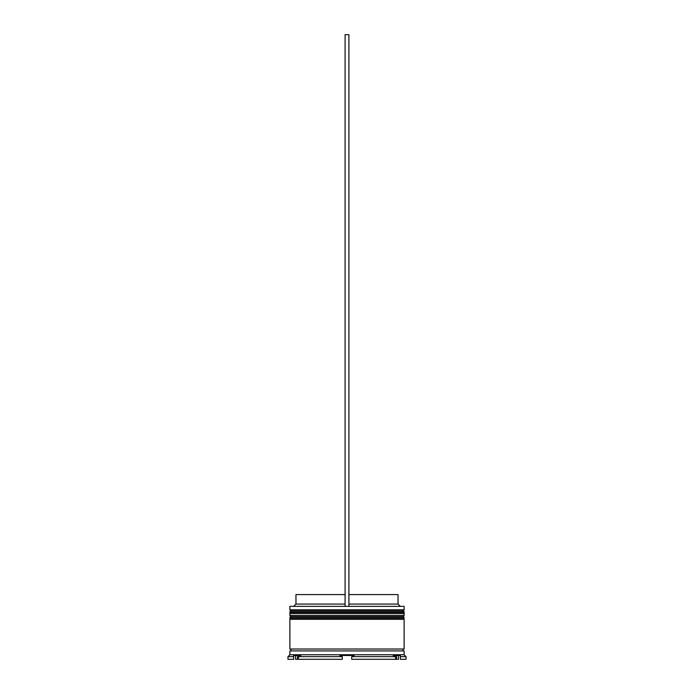 <?xml version="1.0" encoding="UTF-8"?>
<svg xmlns="http://www.w3.org/2000/svg" width="694" height="694" viewBox="0 0 694 694"><rect width="100%" height="100%" fill="white"/><g stroke="black" fill="none" stroke-linecap="round" stroke-linejoin="round"><path stroke-width="1.04" d="M404.125 612.073L289.875 612.073A1.145 1.145 0 0 1 291.012 610.928L289.875 609.792L404.125 609.792L402.988 610.928L291.012 610.928L402.988 610.928A1.145 1.145 0 0 1 404.125 612.073L404.125 612.455A1.145 1.145 0 0 1 402.988 613.6M291.012 613.6A1.145 1.145 0 0 1 289.875 612.455L404.125 612.455M404.125 617.79L289.875 617.79A1.145 1.145 0 0 1 291.012 616.645L289.875 615.5L404.125 615.5L402.988 616.645L291.012 616.645L402.988 616.645A1.145 1.145 0 0 1 404.125 617.79L404.125 618.172A1.145 1.145 0 0 1 402.988 619.308M291.012 619.308A1.145 1.145 0 0 1 289.875 618.172L404.125 618.172M290.066 650.92A0.954 0.954 0 0 0 291.012 649.966A0.954 0.954 0 0 0 290.066 649.02M403.934 650.92A0.954 0.954 0 0 1 402.988 649.966A0.954 0.954 0 0 1 403.934 649.02M289.875 606.365L404.125 606.365L289.875 606.365L289.875 609.792M289.875 654.728L289.875 650.92L404.125 650.92L404.125 654.728L289.875 654.728L287.967 656.637L287.967 659.3L293.683 659.3L293.683 656.637L287.967 656.637M293.683 655.492L300.814 655.492L297.492 655.492L297.492 659.3L295.583 659.3L295.583 655.492L293.683 655.492L293.683 659.3M298.403 656.637L298.403 659.3L342.281 659.3L342.281 656.637L339.86 655.492L354.14 655.492L339.86 655.492L342.281 656.637L298.403 656.637L300.814 655.492M351.719 656.637L351.719 659.3L395.597 659.3L395.597 656.637L393.186 655.492L400.317 655.492L398.417 655.492L398.417 659.3L396.508 659.3L396.508 655.492L393.186 655.492L395.597 656.637L351.719 656.637L354.14 655.492M404.125 654.728L406.033 656.637L400.317 656.637L400.317 655.492M404.125 606.365L404.125 609.792M404.125 615.5L404.125 613.6L289.875 613.6L289.875 615.5M404.125 619.308L289.875 619.308L289.875 649.02L404.125 649.02L404.125 619.308M406.033 656.637L406.033 659.3L400.317 659.3L400.317 656.637M348.909 594.558L398.035 594.558L398.035 604.075L399.935 605.983M398.035 604.075L348.909 604.075M396.508 655.492L396.508 659.3M345.092 604.075L295.965 604.075L294.065 605.983M345.092 594.558L295.965 594.558L295.965 604.075M348.909 605.983L348.909 34.7L345.092 34.7L345.092 605.983"/></g></svg>
